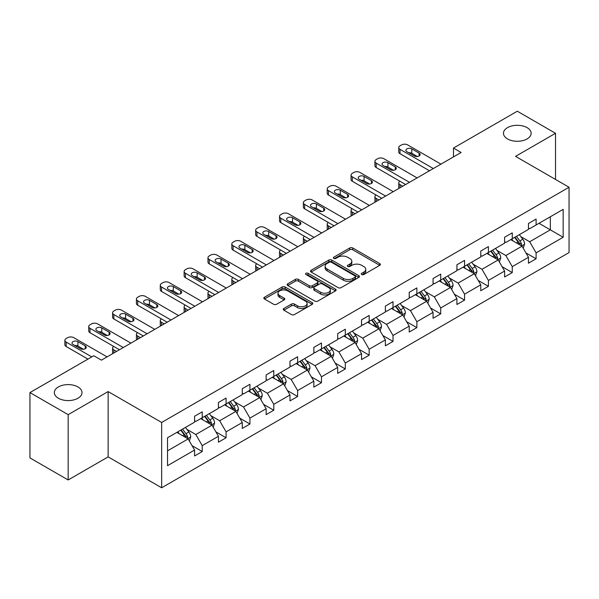 <?xml version="1.0" encoding="UTF-8"?>
<svg xmlns="http://www.w3.org/2000/svg" width="599" height="599" viewBox="0 0 599 599"><rect width="100%" height="100%" fill="white"/><g stroke="black" fill="none" stroke-linecap="round" stroke-linejoin="round"><path stroke-width="0.9" d="M77.952 386.939A13.837 7.989 0 0 0 62.873 385.209A13.837 7.989 0 0 0 54.329 392.592A13.837 7.989 0 0 0 58.388 398.238A13.837 7.989 0 0 0 73.46 399.975A13.837 7.989 0 0 0 82.003 392.592A13.837 7.989 0 0 0 77.952 386.939M527.09 127.639A13.837 7.989 0 0 0 512.01 125.902A13.837 7.989 0 0 0 503.467 133.285A13.837 7.989 0 0 0 507.518 138.931A13.837 7.989 0 0 0 522.598 140.668A13.837 7.989 0 0 0 531.141 133.285A13.837 7.989 0 0 0 527.09 127.639M361.721 274.529A1.483 0.861 0 0 0 363.825 274.529L379.766 265.32A2.119 1.228 0 0 0 380.387 264.451A2.119 1.228 0 0 0 379.766 263.59L352.759 247.993A2.119 1.228 0 0 0 349.756 247.993L333.815 257.196A1.483 0.861 0 0 0 333.381 257.802A1.483 0.861 0 0 0 333.815 258.409A1.483 0.861 0 0 0 335.912 258.409L337.978 257.218A6.791 3.923 0 0 1 347.577 257.218L349.831 258.521A6.791 3.923 0 0 1 351.823 261.291A6.791 3.923 0 0 1 349.831 264.062L347.772 265.26A1.483 0.861 0 0 0 347.33 265.866A1.483 0.861 0 0 0 347.772 266.465A1.483 0.861 0 0 0 349.868 266.465L351.935 265.275A6.791 3.923 0 0 1 361.534 265.275L363.788 266.577A6.791 3.923 0 0 1 365.772 269.348A6.791 3.923 0 0 1 363.788 272.118L361.721 273.316A1.483 0.861 0 0 0 361.287 273.923A1.483 0.861 0 0 0 361.721 274.529L361.721 273.316M283.881 308.463A2.119 1.228 0 0 0 283.26 309.331A2.119 1.228 0 0 0 283.881 310.2L291.458 314.572A2.119 1.228 0 0 0 294.461 314.572L312.169 304.352A2.119 1.228 0 0 0 312.79 303.483A2.119 1.228 0 0 0 312.169 302.615L285.161 287.026A2.119 1.228 0 0 0 282.159 287.026L264.451 297.246A2.119 1.228 0 0 0 263.83 298.115A2.119 1.228 0 0 0 264.451 298.976L273.608 304.262A2.119 1.228 0 0 0 276.603 304.262L284.181 299.889A2.119 1.228 0 0 0 284.802 299.021A2.119 1.228 0 0 0 284.181 298.152L279.643 295.532A5.676 3.28 0 0 1 277.981 293.218A5.676 3.28 0 0 1 281.485 290.186A5.676 3.28 0 0 1 287.67 290.897L305.453 301.162A5.676 3.28 0 0 1 307.115 303.483A5.676 3.28 0 0 1 303.611 306.508A5.676 3.28 0 0 1 297.426 305.797L294.461 304.09A2.119 1.228 0 0 0 291.458 304.09L283.881 308.463L283.881 310.2M108.142 391.574L68.166 414.658L29.95 392.592L29.95 457.906L68.166 479.971L108.142 456.887L161.648 487.781L161.648 422.467L108.142 391.574L108.142 456.887M555.52 179.445L555.52 133.285L515.544 156.361L569.05 187.255L161.648 422.467M555.52 133.285L517.304 111.219L453.48 148.065L453.48 156.893M29.95 392.592L93.773 355.746L101.418 360.156L461.125 152.483L453.48 148.065M338.128 287.632A2.119 1.228 0 0 0 341.131 287.632L358.838 277.404A2.119 1.228 0 0 0 359.46 276.543A2.119 1.228 0 0 0 358.838 275.675L331.824 260.078A2.119 1.228 0 0 0 328.821 260.078L311.121 270.299A2.119 1.228 0 0 0 310.499 271.167A2.119 1.228 0 0 0 311.121 272.036L338.128 287.632M306.538 274.844A1.483 0.861 0 0 1 308.043 275.053L308.043 273.294L335.5 289.145A2.119 1.228 0 0 1 336.121 290.013A2.119 1.228 0 0 1 335.5 290.874L317.792 301.102A2.119 1.228 0 0 1 314.797 301.102L287.782 285.506L287.782 283.776A2.119 1.228 0 0 0 287.161 284.637A2.119 1.228 0 0 0 287.782 285.506M287.782 283.776L295.359 279.396A2.119 1.228 0 0 1 298.362 279.396L309.316 285.723A2.119 1.228 0 0 0 312.319 285.723L317.343 282.818A2.119 1.228 0 0 0 317.964 281.957A2.119 1.228 0 0 0 317.343 281.088L305.939 274.507A1.483 0.861 0 0 1 305.505 273.9A1.483 0.861 0 0 1 306.426 273.107A1.483 0.861 0 0 1 308.043 273.294M68.166 414.658L68.166 479.971M167.533 437.779L194.593 422.16L194.593 416.245L202.237 411.835L202.237 417.743L218.44 408.391L218.44 402.476L226.085 398.065L226.085 403.973L242.288 394.621L242.288 388.706L249.933 384.296L249.933 390.211L266.136 380.852L266.136 374.937L273.78 370.526L273.78 376.442L289.983 367.082L289.983 361.175L297.628 356.757L297.628 362.672L313.831 353.313L313.831 347.405L321.476 342.987L321.476 348.903L337.679 339.551L337.679 333.636L345.324 329.218L345.324 335.133L361.526 325.781L361.526 319.866L369.171 315.456L369.171 321.363L385.374 312.012L385.374 306.096L393.019 301.686L393.019 307.594L409.222 298.242L409.222 292.327L416.867 287.917L416.867 293.832L433.07 284.473L433.07 278.557L440.714 274.147L440.714 280.062L456.917 270.703L456.917 264.795L464.562 260.378L464.562 266.293L480.765 256.934L480.765 251.026L488.41 246.608L488.41 252.523L504.613 243.172L504.613 237.256L512.257 232.839L512.257 238.754L528.46 229.402L528.46 223.487L536.105 219.077L536.105 224.984L563.165 209.365L563.165 237.256L536.105 252.875L536.105 258.79L528.46 263.201L528.46 257.293L512.257 266.645L512.257 272.56L504.613 276.97L504.613 271.055L488.41 280.414L488.41 286.329L480.765 290.74L480.765 284.825L464.562 294.184L464.562 300.099L456.917 304.509L456.917 298.594L440.714 307.953L440.714 313.861L433.07 318.279L433.07 312.364L416.867 321.723L416.867 327.631L409.222 332.048L409.222 326.133L393.019 335.485L393.019 341.4L385.374 345.818L385.374 339.903L369.171 349.254L369.171 355.17L361.526 359.58L361.526 353.672L345.324 363.024L345.324 368.939L337.679 373.349L337.679 367.434L321.476 376.793L321.476 382.709L313.831 387.119L313.831 381.204L297.628 390.563L297.628 396.478L289.983 400.888L289.983 394.973L273.78 404.332L273.78 410.24L266.136 414.658L266.136 408.743L249.933 418.102L249.933 424.01L242.288 428.427L242.288 422.512L226.085 431.864L226.085 437.779L218.44 442.197L218.44 436.282L202.237 445.634L202.237 451.549L194.593 455.959L194.593 450.051L167.533 465.67L167.533 437.779M161.648 487.781L569.05 252.568L569.05 187.255M200.71 418.626L212.016 425.163L195.813 434.515L186.97 429.408M195.813 434.515L202.237 445.634M212.016 425.163L218.44 436.282M194.593 420.745L195.813 421.449L202.237 417.743M224.558 404.857L235.864 411.393L219.661 420.745L210.818 415.639M219.661 420.745L226.085 431.864M235.864 411.393L242.288 422.512M218.44 406.976L219.661 407.687L226.085 403.973M248.405 391.095L259.719 397.624L243.508 406.976L234.666 401.869M243.508 406.976L249.933 418.102M259.719 397.624L266.136 408.743M242.288 393.206L243.508 393.917L249.933 390.211M272.253 377.325L283.567 383.854L267.356 393.206L258.513 388.1M267.356 393.206L273.78 404.332M283.567 383.854L289.983 394.973M266.136 379.444L267.356 380.148L273.78 376.442M296.101 363.556L307.414 370.085L291.204 379.444L282.361 374.33M291.204 379.444L297.628 390.563M307.414 370.085L313.831 381.204M289.983 365.675L291.204 366.378L297.628 362.672M319.948 349.786L331.262 356.315L315.052 365.675L306.209 360.561M315.052 365.675L321.476 376.793M331.262 356.315L337.679 367.434M313.831 351.905L315.052 352.609L321.476 348.903M343.796 336.017L355.11 342.546L338.899 351.905L330.056 346.799M338.899 351.905L345.324 363.024M355.11 342.546L361.526 353.672M337.679 338.136L338.899 338.839L345.324 335.133M367.644 322.247L378.957 328.784L362.747 338.136L353.904 333.029M362.747 338.136L369.171 349.254M378.957 328.784L385.374 339.903M361.526 324.366L362.747 325.07L369.171 321.363M391.491 308.478L402.805 315.014L386.595 324.366L377.752 319.26M386.595 324.366L393.019 335.485M402.805 315.014L409.222 326.133M385.374 310.596L386.595 311.308L393.019 307.594M415.339 294.715L426.653 301.245L410.45 310.596L401.6 305.49M410.45 310.596L416.867 321.723M426.653 301.245L433.07 312.364M409.222 296.827L410.45 297.538L416.867 293.832M439.187 280.946L450.5 287.475L434.297 296.827L425.447 291.72M434.297 296.827L440.714 307.953M450.5 287.475L456.917 298.594M433.07 283.065L434.297 283.769L440.714 280.062M463.034 267.176L474.348 273.706L458.145 283.065L449.295 277.951M458.145 283.065L464.562 294.184M474.348 273.706L480.765 284.825M456.917 269.295L458.145 269.999L464.562 266.293M486.882 253.407L498.196 259.936L481.993 269.295L473.143 264.181M481.993 269.295L488.41 280.414M498.196 259.936L504.613 271.055M480.765 255.526L481.993 256.23L488.41 252.523M510.73 239.637L522.043 246.167L505.841 255.526L496.99 250.419M505.841 255.526L512.257 266.645M522.043 246.167L528.46 257.293M504.613 241.756L505.841 242.46L512.257 238.754M539.01 223.307L550.324 229.844L529.688 241.756L520.838 236.65M529.688 241.756L536.105 252.875M563.165 237.256L550.324 229.844L550.324 216.778L563.165 209.365M528.46 227.987L529.688 228.691L536.105 224.984M167.533 450.845L188.168 438.925L176.862 432.396M188.168 438.925L194.593 450.051M525.937 252.92L536.105 258.79M502.089 266.69L512.257 272.56M478.242 280.459L488.41 286.329M454.394 294.229L464.562 300.099M430.546 307.998L440.714 313.861M406.699 321.76L416.867 327.631M382.851 335.53L393.019 341.4M359.003 349.299L369.171 355.17M335.155 363.069L345.324 368.939M311.308 376.838L321.476 382.709M287.46 390.608L297.628 396.478M263.612 404.377L273.78 410.24M239.765 418.139L249.933 424.01M215.917 431.909L226.085 437.779M192.069 445.678L202.237 451.549M362.32 274.739L363.788 273.885A6.791 3.923 0 0 0 365.772 271.115L365.772 269.348M351.823 261.291L351.823 263.058A6.791 3.923 0 0 1 349.831 265.829L348.363 266.675M379.736 265.335L352.759 249.761A2.119 1.228 0 0 0 349.756 249.761L334.407 258.618M358.808 277.419L331.824 261.845A2.119 1.228 0 0 0 328.821 261.845L311.143 272.051M355.08 277.15A1.483 0.861 0 0 0 355.521 276.543A1.483 0.861 0 0 0 355.08 275.937L331.374 262.242A1.483 0.861 0 0 0 329.278 262.242L327.099 263.5A6.791 3.923 0 0 0 325.107 266.27A6.791 3.923 0 0 0 327.099 269.048L343.302 278.4A6.791 3.923 0 0 0 352.908 278.4L355.08 277.15L355.08 278.909A1.483 0.861 0 0 0 355.521 278.303L355.521 276.543M325.107 266.27L325.107 268.038A6.791 3.923 0 0 0 327.099 270.808L327.099 269.048M355.08 278.909L352.908 280.167A6.791 3.923 0 0 1 343.302 280.167L327.099 270.808M287.812 285.521L295.359 281.163L295.359 279.396M317.964 281.957L317.964 283.716A2.119 1.228 0 0 1 317.343 284.585L312.319 287.49A2.119 1.228 0 0 1 309.316 287.49L298.362 281.163A2.119 1.228 0 0 0 295.359 281.163M308.043 275.053L335.47 290.897M320.682 292.282A5.676 3.28 0 0 0 326.867 292.993A5.676 3.28 0 0 0 330.371 289.968A5.676 3.28 0 0 0 328.709 287.647L322.449 284.031A2.119 1.228 0 0 0 319.447 284.031L314.423 286.936A2.119 1.228 0 0 0 313.801 287.805A2.119 1.228 0 0 0 314.423 288.666L320.682 292.282L320.682 294.049A5.676 3.28 0 0 0 326.867 294.76A5.676 3.28 0 0 0 330.371 291.735L330.371 289.968M313.801 287.805L313.801 289.564A2.119 1.228 0 0 0 314.423 290.433L314.423 288.666M320.682 294.049L314.423 290.433M307.115 303.483L307.115 305.25A5.676 3.28 0 0 1 303.611 308.275A5.676 3.28 0 0 1 297.426 307.564L294.461 305.857A2.119 1.228 0 0 0 291.458 305.857L283.911 310.215M277.981 293.218L277.981 294.985A5.676 3.28 0 0 0 279.643 297.299L279.643 295.532M284.158 299.904L279.643 297.299M312.169 302.615L312.169 304.352L285.161 288.785A2.119 1.228 0 0 0 282.159 288.785L264.481 298.991M523.204 248.181L524.612 244.122A5.728 3.309 -120 0 0 522.785 239.241L519.348 234.658M513.193 241.06L511.703 239.076M402.723 186.199L400.02 184.634L400.02 187.757M399.114 188.281A4.32 2.493 180 0 1 398.754 187.285L398.754 182.867A4.32 2.493 -0 0 0 400.02 184.634M521.197 245.68L521.519 244.362A5.728 3.309 -120 0 0 519.88 240.918L516.443 236.335M515.013 237.167L518.786 242.206A2.92 1.685 60 0 1 519.318 243.097L521.519 244.362M514.608 237.399L518.045 241.981A5.728 3.309 60 0 1 519.468 244.684M399.87 181.198A4.32 2.493 -0 0 0 398.754 182.867M433.302 168.544L400.02 149.331A4.32 2.493 0 0 1 398.754 147.564A4.32 2.493 0 0 1 400.02 145.804L401.547 144.921A4.32 2.493 0 0 1 407.664 144.921L440.946 164.133M398.754 147.564L398.754 151.981A4.32 2.493 180 0 0 400.02 153.741L429.476 170.752M406.901 151.712A3.459 1.999 180 0 1 405.89 150.304A3.459 1.999 180 0 1 408.024 148.455A3.459 1.999 180 0 1 411.79 148.889L419.128 153.127A3.459 1.999 180 0 1 420.146 154.535A3.459 1.999 180 0 1 418.005 156.384A3.459 1.999 180 0 1 414.238 155.95L406.901 151.712M408.698 152.752A3.459 1.999 180 0 1 411.79 153.299L417.331 156.504M499.356 261.95L500.764 257.892A5.728 3.309 -120 0 0 498.937 253.01L495.5 248.428M489.346 254.83L487.856 252.845M378.875 199.969L376.172 198.404L376.172 201.526M375.266 202.05A4.32 2.493 180 0 1 374.907 201.054L374.907 196.637A4.32 2.493 -0 0 0 376.172 198.404M497.35 259.449L497.672 258.132A5.728 3.309 -120 0 0 496.032 254.687L492.595 250.105M491.165 250.936L494.939 255.975A2.92 1.685 60 0 1 495.47 256.866L497.672 258.132M490.761 251.168L494.197 255.751A5.728 3.309 60 0 1 495.62 258.454M376.022 194.967A4.32 2.493 -0 0 0 374.907 196.637M475.509 275.72L476.916 271.661A5.728 3.309 -120 0 0 475.089 266.78L471.653 262.197M465.498 268.599L464.008 266.615M355.027 213.731L352.324 212.173L352.324 215.296M351.418 215.82A4.32 2.493 180 0 1 351.059 214.816L351.059 210.406A4.32 2.493 -0 0 0 352.324 212.173M473.502 273.219L473.824 271.901A5.728 3.309 -120 0 0 472.184 268.457L468.747 263.874M467.317 264.706L471.091 269.745A2.92 1.685 60 0 1 471.623 270.636L473.824 271.901M466.913 264.938L470.35 269.513A5.728 3.309 60 0 1 471.772 272.223M352.175 208.729A4.32 2.493 -0 0 0 351.059 210.406M409.454 182.313L376.172 163.1A4.32 2.493 0 0 1 374.907 161.333A4.32 2.493 0 0 1 376.172 159.566L377.699 158.69A4.32 2.493 0 0 1 383.817 158.69L417.099 177.903M374.907 161.333L374.907 165.751A4.32 2.493 180 0 0 376.172 167.51L405.628 184.522M383.053 165.481A3.459 1.999 180 0 1 382.042 164.074A3.459 1.999 180 0 1 384.176 162.224A3.459 1.999 180 0 1 387.942 162.658L395.28 166.896A3.459 1.999 180 0 1 396.291 168.304A3.459 1.999 180 0 1 394.157 170.153A3.459 1.999 180 0 1 390.391 169.719L383.053 165.481M384.85 166.522A3.459 1.999 180 0 1 387.942 167.069L393.483 170.266M385.606 196.083L352.324 176.87A4.32 2.493 0 0 1 351.059 175.103A4.32 2.493 0 0 1 352.324 173.336L353.852 172.452A4.32 2.493 0 0 1 359.969 172.452L393.251 191.673M351.059 175.103L351.059 179.513A4.32 2.493 180 0 0 352.324 181.28L381.78 198.291M359.205 179.251A3.459 1.999 180 0 1 358.187 177.836A3.459 1.999 180 0 1 360.328 175.994A3.459 1.999 180 0 1 364.095 176.428L371.432 180.666A3.459 1.999 180 0 1 372.443 182.074A3.459 1.999 180 0 1 370.309 183.923A3.459 1.999 180 0 1 366.543 183.489L359.205 179.251M361.002 180.292A3.459 1.999 180 0 1 364.095 180.838L369.635 184.035M451.661 289.489L453.069 285.423A5.728 3.309 -120 0 0 451.234 280.549L447.805 275.967M441.65 282.369L440.16 280.377M331.18 227.5L328.477 225.943L328.477 229.065M327.571 229.589A4.32 2.493 180 0 1 327.211 228.586L327.211 224.176A4.32 2.493 -0 0 0 328.477 225.943M449.654 286.988L449.976 285.671A5.728 3.309 -120 0 0 448.337 282.226L444.9 277.644M443.462 278.475L447.243 283.514A2.92 1.685 60 0 1 447.775 284.398L449.976 285.671M443.065 278.7L446.502 283.282A5.728 3.309 60 0 1 447.925 285.993M328.327 222.499A4.32 2.493 -0 0 0 327.211 224.176M361.759 209.852L328.477 190.639A4.32 2.493 0 0 1 327.211 188.872A4.32 2.493 0 0 1 328.477 187.105L330.004 186.222A4.32 2.493 0 0 1 336.121 186.222L369.403 205.435M327.211 188.872L327.211 193.282A4.32 2.493 180 0 0 328.477 195.049L357.932 212.053M335.358 193.02A3.459 1.999 180 0 1 334.339 191.605A3.459 1.999 180 0 1 336.481 189.763A3.459 1.999 180 0 1 340.247 190.197L347.585 194.428A3.459 1.999 180 0 1 348.596 195.843A3.459 1.999 180 0 1 346.462 197.685A3.459 1.999 180 0 1 342.695 197.258L335.358 193.02M337.155 194.061A3.459 1.999 180 0 1 340.247 194.608L345.788 197.805M427.813 303.259L429.221 299.193A5.728 3.309 -120 0 0 427.386 294.319L423.957 289.736M417.803 296.138L416.312 294.146M307.332 241.27L304.629 239.712L304.629 242.835M303.723 243.359A4.32 2.493 180 0 1 303.364 242.355L303.364 237.945A4.32 2.493 -0 0 0 304.629 239.712M425.807 300.758L426.129 299.44A5.728 3.309 -120 0 0 424.489 295.996L421.052 291.413M419.614 292.237L423.396 297.284A2.92 1.685 60 0 1 423.927 298.167L426.129 299.44M419.218 292.469L422.654 297.052A5.728 3.309 60 0 1 424.077 299.755M304.479 236.268A4.32 2.493 -0 0 0 303.364 237.945M337.911 223.622L304.629 204.401A4.32 2.493 0 0 1 303.364 202.642A4.32 2.493 0 0 1 304.629 200.875L306.156 199.991A4.32 2.493 0 0 1 312.274 199.991L345.556 219.204M303.364 202.642L303.364 207.052A4.32 2.493 180 0 0 304.629 208.819L334.085 225.823M311.51 206.79A3.459 1.999 180 0 1 310.492 205.375A3.459 1.999 180 0 1 312.633 203.533A3.459 1.999 180 0 1 316.399 203.967L323.737 208.197A3.459 1.999 180 0 1 324.748 209.613A3.459 1.999 180 0 1 322.614 211.454A3.459 1.999 180 0 1 318.848 211.028L311.51 206.79M313.307 207.823A3.459 1.999 180 0 1 316.399 208.377L321.94 211.574M403.966 317.021L405.373 312.963A5.728 3.309 -120 0 0 403.539 308.088L400.11 303.506M393.955 309.9L392.465 307.916M283.484 255.039L280.781 253.474L280.781 256.604M279.875 257.121A4.32 2.493 180 0 1 279.516 256.125L279.516 251.715A4.32 2.493 -0 0 0 280.781 253.474M401.959 314.52L402.281 313.21A5.728 3.309 -120 0 0 400.641 309.765L397.204 305.183M395.767 306.007L399.548 311.053A2.92 1.685 60 0 1 400.08 311.937L402.281 313.21M395.37 306.239L398.807 310.821A5.728 3.309 60 0 1 400.229 313.524M280.632 250.038A4.32 2.493 -0 0 0 279.516 251.715M314.063 237.384L280.781 218.171A4.32 2.493 0 0 1 279.516 216.411A4.32 2.493 0 0 1 280.781 214.644L282.309 213.761A4.32 2.493 0 0 1 288.426 213.761L321.708 232.974M279.516 216.411L279.516 220.821A4.32 2.493 180 0 0 280.781 222.588L310.237 239.593M287.662 220.559A3.459 1.999 180 0 1 286.644 219.144A3.459 1.999 180 0 1 288.785 217.302A3.459 1.999 180 0 1 292.552 217.729L299.889 221.967A3.459 1.999 180 0 1 300.9 223.382A3.459 1.999 180 0 1 298.766 225.224A3.459 1.999 180 0 1 295 224.79L287.662 220.559M289.459 221.593A3.459 1.999 180 0 1 292.552 222.147L298.092 225.344M380.118 330.79L381.526 326.732A5.728 3.309 -120 0 0 379.691 321.85L376.262 317.275M370.107 323.67L368.617 321.685M259.637 268.809L256.934 267.244L256.934 270.366M256.028 270.89A4.32 2.493 180 0 1 255.668 269.894L255.668 265.484A4.32 2.493 -0 0 0 256.934 267.244M378.111 328.289L378.426 326.979A5.728 3.309 -120 0 0 376.786 323.527L373.357 318.953M371.919 319.776L375.7 324.823A2.92 1.685 60 0 1 376.232 325.706L378.426 326.979M371.522 320.008L374.952 324.591A5.728 3.309 60 0 1 376.382 327.294M256.784 263.807A4.32 2.493 -0 0 0 255.668 265.484M290.216 251.153L256.934 231.94A4.32 2.493 0 0 1 255.668 230.173A4.32 2.493 0 0 1 256.934 228.414L258.461 227.53A4.32 2.493 0 0 1 264.578 227.53L297.853 246.743M255.668 230.173L255.668 234.591A4.32 2.493 180 0 0 256.934 236.358L286.389 253.362M263.815 234.321A3.459 1.999 180 0 1 262.796 232.914A3.459 1.999 180 0 1 264.938 231.064A3.459 1.999 180 0 1 268.704 231.499L276.042 235.736A3.459 1.999 180 0 1 277.052 237.152A3.459 1.999 180 0 1 274.919 238.994A3.459 1.999 180 0 1 271.152 238.559L263.815 234.321M265.612 235.362A3.459 1.999 180 0 1 268.704 235.916L274.245 239.113M356.27 344.56L357.678 340.502A5.728 3.309 -120 0 0 355.843 335.62L352.414 331.037M346.259 337.439L344.769 335.455M235.789 282.578L233.086 281.013L233.086 284.136M232.18 284.66A4.32 2.493 180 0 1 231.82 283.664L231.82 279.246A4.32 2.493 -0 0 0 233.086 281.013M354.264 342.059L354.578 340.749A5.728 3.309 -120 0 0 352.938 337.297L349.509 332.715M348.071 333.546L351.853 338.585A2.92 1.685 60 0 1 352.384 339.476L354.578 340.749M347.675 333.778L351.104 338.36A5.728 3.309 60 0 1 352.534 341.063M232.936 277.577A4.32 2.493 -0 0 0 231.82 279.246M266.368 264.923L233.086 245.71A4.32 2.493 0 0 1 231.82 243.943A4.32 2.493 0 0 1 233.086 242.183L234.613 241.3A4.32 2.493 0 0 1 240.731 241.3L274.005 260.513M231.82 243.943L231.82 248.36A4.32 2.493 180 0 0 233.086 250.12L262.542 267.132M239.967 248.091A3.459 1.999 180 0 1 238.949 246.683A3.459 1.999 180 0 1 241.09 244.834A3.459 1.999 180 0 1 244.856 245.268L252.194 249.506A3.459 1.999 180 0 1 253.205 250.921A3.459 1.999 180 0 1 251.071 252.763A3.459 1.999 180 0 1 247.305 252.329L239.967 248.091M241.764 249.132A3.459 1.999 180 0 1 244.856 249.678L250.397 252.883M332.423 358.329L333.83 354.271A5.728 3.309 -120 0 0 331.996 349.389L328.566 344.807M322.412 351.209L320.922 349.224M211.941 296.348L209.238 294.783L209.238 297.905M208.332 298.429A4.32 2.493 180 0 1 207.973 297.433L207.973 293.016A4.32 2.493 -0 0 0 209.238 294.783M330.416 355.828L330.73 354.511A5.728 3.309 -120 0 0 329.091 351.066L325.661 346.484M324.224 347.315L328.005 352.354A2.92 1.685 60 0 1 328.537 353.245L330.73 354.511M323.827 347.547L327.256 352.13A5.728 3.309 60 0 1 328.686 354.833M209.088 291.346A4.32 2.493 -0 0 0 207.973 293.016M242.52 278.692L209.238 259.479A4.32 2.493 0 0 1 207.973 257.712A4.32 2.493 0 0 1 209.238 255.945L210.766 255.069A4.32 2.493 0 0 1 216.883 255.069L250.157 274.282M207.973 257.712L207.973 262.13A4.32 2.493 180 0 0 209.238 263.889L238.694 280.901M216.119 261.86A3.459 1.999 180 0 1 215.101 260.453A3.459 1.999 180 0 1 217.242 258.603A3.459 1.999 180 0 1 221.009 259.038L228.346 263.275A3.459 1.999 180 0 1 229.357 264.683A3.459 1.999 180 0 1 227.223 266.533A3.459 1.999 180 0 1 223.457 266.098L216.119 261.86M217.916 262.901A3.459 1.999 180 0 1 221.009 263.448L226.549 266.645M308.575 372.099L309.975 368.041A5.728 3.309 -120 0 0 308.148 363.159L304.719 358.576M298.564 364.978L297.074 362.994M188.093 310.11L185.391 308.552L185.391 311.675M184.485 312.199A4.32 2.493 180 0 1 184.125 311.195L184.125 306.785A4.32 2.493 -0 0 0 185.391 308.552M306.568 369.598L306.883 368.28A5.728 3.309 -120 0 0 305.243 364.836L301.814 360.254M300.376 361.085L304.157 366.124A2.92 1.685 60 0 1 304.689 367.015L306.883 368.28M299.979 361.317L303.408 365.892A5.728 3.309 60 0 1 304.839 368.602M185.241 305.108A4.32 2.493 -0 0 0 184.125 306.785M284.727 385.868L286.127 381.803A5.728 3.309 -120 0 0 284.3 376.928L280.871 372.346M274.716 378.748L273.226 376.756M164.246 323.879L161.543 322.322L161.543 325.444M160.637 325.968A4.32 2.493 180 0 1 160.277 324.965L160.277 320.555A4.32 2.493 -0 0 0 161.543 322.322M282.721 383.367L283.035 382.05A5.728 3.309 -120 0 0 281.395 378.605L277.966 374.023M276.528 374.854L280.31 379.893A2.92 1.685 60 0 1 280.841 380.777L283.035 382.05M276.132 375.079L279.561 379.661A5.728 3.309 60 0 1 280.991 382.372M161.393 318.878A4.32 2.493 -0 0 0 160.277 320.555M260.879 399.638L262.28 395.572A5.728 3.309 -120 0 0 260.453 390.698L257.023 386.115M250.869 392.517L249.379 390.526M140.398 337.649L137.695 336.091L137.695 339.214M136.789 339.738A4.32 2.493 180 0 1 136.43 338.734L136.43 334.324A4.32 2.493 -0 0 0 137.695 336.091M258.873 397.137L259.187 395.819A5.728 3.309 -120 0 0 257.548 392.375L254.118 387.793M252.681 388.624L256.462 393.663A2.92 1.685 60 0 1 256.993 394.546L259.187 395.819M252.284 388.848L255.713 393.431A5.728 3.309 60 0 1 257.143 396.134M137.545 332.647A4.32 2.493 -0 0 0 136.43 334.324M218.672 292.462L185.391 273.249A4.32 2.493 0 0 1 184.125 271.482A4.32 2.493 0 0 1 185.391 269.715L186.918 268.831A4.32 2.493 0 0 1 193.035 268.831L226.31 288.052M184.125 271.482L184.125 275.892A4.32 2.493 180 0 0 185.391 277.659L214.846 294.671M192.272 275.63A3.459 1.999 180 0 1 191.253 274.215A3.459 1.999 180 0 1 193.387 272.373A3.459 1.999 180 0 1 197.161 272.807L204.499 277.045A3.459 1.999 180 0 1 205.509 278.453A3.459 1.999 180 0 1 203.375 280.302A3.459 1.999 180 0 1 199.609 279.868L192.272 275.63M194.069 276.671A3.459 1.999 180 0 1 197.161 277.217L202.702 280.414M194.825 306.231L161.543 287.018A4.32 2.493 0 0 1 160.277 285.251A4.32 2.493 0 0 1 161.543 283.484L163.07 282.601A4.32 2.493 0 0 1 169.188 282.601L202.462 301.814M160.277 285.251L160.277 289.661A4.32 2.493 180 0 0 161.543 291.428L190.999 308.433M168.424 289.399A3.459 1.999 180 0 1 167.406 287.984A3.459 1.999 180 0 1 169.539 286.142A3.459 1.999 180 0 1 173.313 286.577L180.651 290.807A3.459 1.999 180 0 1 181.662 292.222A3.459 1.999 180 0 1 179.528 294.064A3.459 1.999 180 0 1 175.762 293.637L168.424 289.399M170.221 290.44A3.459 1.999 180 0 1 173.313 290.987L178.854 294.184M170.977 320.001L137.695 300.78A4.32 2.493 0 0 1 136.43 299.021A4.32 2.493 0 0 1 137.695 297.254L139.223 296.37A4.32 2.493 0 0 1 145.34 296.37L178.614 315.583M136.43 299.021L136.43 303.431A4.32 2.493 180 0 0 137.695 305.198L167.151 322.202M144.576 303.169A3.459 1.999 180 0 1 143.558 301.754A3.459 1.999 180 0 1 145.692 299.912A3.459 1.999 180 0 1 149.465 300.346L156.803 304.577A3.459 1.999 180 0 1 157.814 305.992A3.459 1.999 180 0 1 155.68 307.834A3.459 1.999 180 0 1 151.914 307.407L144.576 303.169M146.373 304.202A3.459 1.999 180 0 1 149.465 304.756L155.006 307.953M237.032 413.4L238.432 409.342A5.728 3.309 -120 0 0 236.605 404.467L233.176 399.885M227.021 406.279L225.531 404.295M116.55 351.418L113.847 349.853L113.847 352.983M112.941 353.5A4.32 2.493 180 0 1 112.582 352.504L112.582 348.094A4.32 2.493 -0 0 0 113.847 349.853M235.025 410.899L235.34 409.589A5.728 3.309 -120 0 0 233.7 406.144L230.271 401.562M228.833 402.386L232.614 407.432A2.92 1.685 60 0 1 233.146 408.316L235.34 409.589M228.436 402.618L231.865 407.2A5.728 3.309 60 0 1 233.296 409.903M113.698 346.417A4.32 2.493 -0 0 0 112.582 348.094M147.122 333.763L113.847 314.55A4.32 2.493 0 0 1 112.582 312.79A4.32 2.493 0 0 1 113.847 311.023L115.375 310.14A4.32 2.493 0 0 1 121.492 310.14L154.767 329.353M112.582 312.79L112.582 317.2A4.32 2.493 180 0 0 113.847 318.968L143.303 335.972M120.728 316.938A3.459 1.999 180 0 1 119.71 315.523A3.459 1.999 180 0 1 121.844 313.681A3.459 1.999 180 0 1 125.618 314.108L132.956 318.346A3.459 1.999 180 0 1 133.966 319.761A3.459 1.999 180 0 1 131.832 321.603A3.459 1.999 180 0 1 128.066 321.169L120.728 316.938M122.525 317.972A3.459 1.999 180 0 1 125.618 318.526L131.159 321.723M213.184 427.169L214.584 423.111A5.728 3.309 -120 0 0 212.757 418.229L209.328 413.654M203.173 420.049L201.683 418.065M211.17 424.669L211.492 423.358A5.728 3.309 -120 0 0 209.852 419.906L206.423 415.332M204.985 416.155L208.766 421.202A2.92 1.685 60 0 1 209.298 422.085L211.492 423.358M204.588 416.387L208.018 420.97A5.728 3.309 60 0 1 209.448 423.673M123.274 347.532L90 328.319A4.32 2.493 0 0 1 88.734 326.552A4.32 2.493 0 0 1 90 324.793L91.527 323.909A4.32 2.493 0 0 1 97.644 323.909L130.919 343.122M88.734 326.552L88.734 330.97A4.32 2.493 180 0 0 90 332.737L119.456 349.741M96.873 330.7A3.459 1.999 180 0 1 95.862 329.293A3.459 1.999 180 0 1 97.996 327.443A3.459 1.999 180 0 1 101.77 327.878L109.108 332.116A3.459 1.999 180 0 1 110.119 333.531A3.459 1.999 180 0 1 107.985 335.373A3.459 1.999 180 0 1 104.219 334.938L96.873 330.7M98.678 331.741A3.459 1.999 180 0 1 101.77 332.295L107.303 335.492M189.336 440.939L190.737 436.881A5.728 3.309 -120 0 0 188.91 431.999L185.48 427.416M179.326 433.818L177.836 431.834M187.322 438.438L187.644 437.128A5.728 3.309 -120 0 0 186.004 433.676L182.575 429.094M181.138 429.925L184.919 434.971A2.92 1.685 60 0 1 185.443 435.855L187.644 437.128M180.741 430.157L184.17 434.739A5.728 3.309 60 0 1 185.6 437.442M91.789 356.892L66.152 342.089A4.32 2.493 0 0 1 64.887 340.322A4.32 2.493 0 0 1 66.152 338.562L67.68 337.679A4.32 2.493 0 0 1 73.797 337.679L107.071 356.892M64.887 340.322L64.887 344.739A4.32 2.493 180 0 0 66.152 346.499L87.963 359.101M73.026 344.47A3.459 1.999 180 0 1 72.015 343.062A3.459 1.999 180 0 1 74.149 341.213A3.459 1.999 180 0 1 77.922 341.647L85.26 345.885A3.459 1.999 180 0 1 86.271 347.3A3.459 1.999 180 0 1 84.137 349.142A3.459 1.999 180 0 1 80.363 348.708L73.026 344.47M74.83 345.511A3.459 1.999 180 0 1 77.922 346.057L83.456 349.262M363.788 273.885L363.788 272.118M347.772 266.465L347.772 265.26M349.831 265.829L349.831 264.062M333.815 258.409L333.815 257.196M349.756 249.761L349.756 247.993M352.759 249.761L352.759 247.993M379.766 265.32L379.766 263.59M311.121 272.036L311.121 270.299M328.821 261.845L328.821 260.078M331.824 261.845L331.824 260.078M358.838 277.404L358.838 275.675M343.302 280.167L343.302 278.4M352.908 280.167L352.908 278.4M298.362 281.163L298.362 279.396M309.316 287.49L309.316 285.723M312.319 287.49L312.319 285.723M317.343 284.585L317.343 282.818M335.5 290.874L335.5 289.145M291.458 305.857L291.458 304.09M294.461 305.857L294.461 304.09M297.426 307.564L297.426 305.797M284.181 299.889L284.181 298.152M264.451 298.976L264.451 297.246M282.159 288.785L282.159 287.026M285.161 288.785L285.161 287.026M521.632 245.934L524.574 244.235M519.88 240.918L522.785 239.241M516.413 242.917L518.045 241.981M400.02 153.741L400.02 149.331M411.79 148.889L411.79 153.299M419.128 153.127L419.128 155.95M497.784 259.696L500.727 258.004M496.032 254.687L498.937 253.01M492.565 256.686L494.197 255.751M473.936 273.466L476.879 271.766M472.184 268.457L475.089 266.78M468.718 270.456L470.35 269.513M376.172 167.51L376.172 163.1M387.942 162.658L387.942 167.069M395.28 166.896L395.28 169.719M352.324 181.28L352.324 176.87M364.095 176.428L364.095 180.838M371.432 180.666L371.432 183.489M450.089 287.235L453.031 285.536M448.337 282.226L451.234 280.549M444.87 284.226L446.502 283.282M328.477 195.049L328.477 190.639M340.247 190.197L340.247 194.608M347.585 194.428L347.585 197.258M426.241 301.005L429.184 299.305M424.489 295.996L427.386 294.319M421.022 297.995L422.654 297.052M304.629 208.819L304.629 204.401M316.399 203.967L316.399 208.377M323.737 208.197L323.737 211.028M402.393 314.774L405.336 313.075M400.641 309.765L403.539 308.088M397.174 311.765L398.807 310.821M280.781 222.588L280.781 218.171M292.552 217.729L292.552 222.147M299.889 221.967L299.889 224.79M378.546 328.544L381.488 326.844M376.786 323.527L379.691 321.85M373.327 325.534L374.952 324.591M256.934 236.358L256.934 231.94M268.704 231.499L268.704 235.916M276.042 235.736L276.042 238.559M354.698 342.314L357.64 340.614M352.938 337.297L355.843 335.62M349.479 339.296L351.104 338.36M233.086 250.12L233.086 245.71M244.856 245.268L244.856 249.678M252.194 249.506L252.194 252.329M330.843 356.076L333.785 354.383M329.091 351.066L331.996 349.389M325.631 353.066L327.256 352.13M209.238 263.889L209.238 259.479M221.009 259.038L221.009 263.448M228.346 263.275L228.346 266.098M306.995 369.845L309.938 368.145M305.243 364.836L308.148 363.159M301.784 366.835L303.408 365.892M283.147 383.615L286.09 381.915M281.395 378.605L284.3 376.928M277.936 380.605L279.561 379.661M259.3 397.384L262.242 395.684M257.548 392.375L260.453 390.698M254.088 394.374L255.713 393.431M185.391 277.659L185.391 273.249M197.161 272.807L197.161 277.217M204.499 277.045L204.499 279.868M161.543 291.428L161.543 287.018M173.313 286.577L173.313 290.987M180.651 290.807L180.651 293.637M137.695 305.198L137.695 300.78M149.465 300.346L149.465 304.756M156.803 304.577L156.803 307.407M235.452 411.154L238.395 409.454M233.7 406.144L236.605 404.467M230.241 408.144L231.865 407.2M113.847 318.968L113.847 314.55M125.618 314.108L125.618 318.526M132.956 318.346L132.956 321.169M211.604 424.923L214.547 423.223M209.852 419.906L212.757 418.229M206.393 421.913L208.018 420.97M90 332.737L90 328.319M101.77 327.878L101.77 332.295M109.108 332.116L109.108 334.938M187.757 438.693L190.699 436.993M186.004 433.676L188.91 431.999M182.545 435.675L184.17 434.739M66.152 346.499L66.152 342.089M77.922 341.647L77.922 346.057M85.26 345.885L85.26 348.708"/></g></svg>
